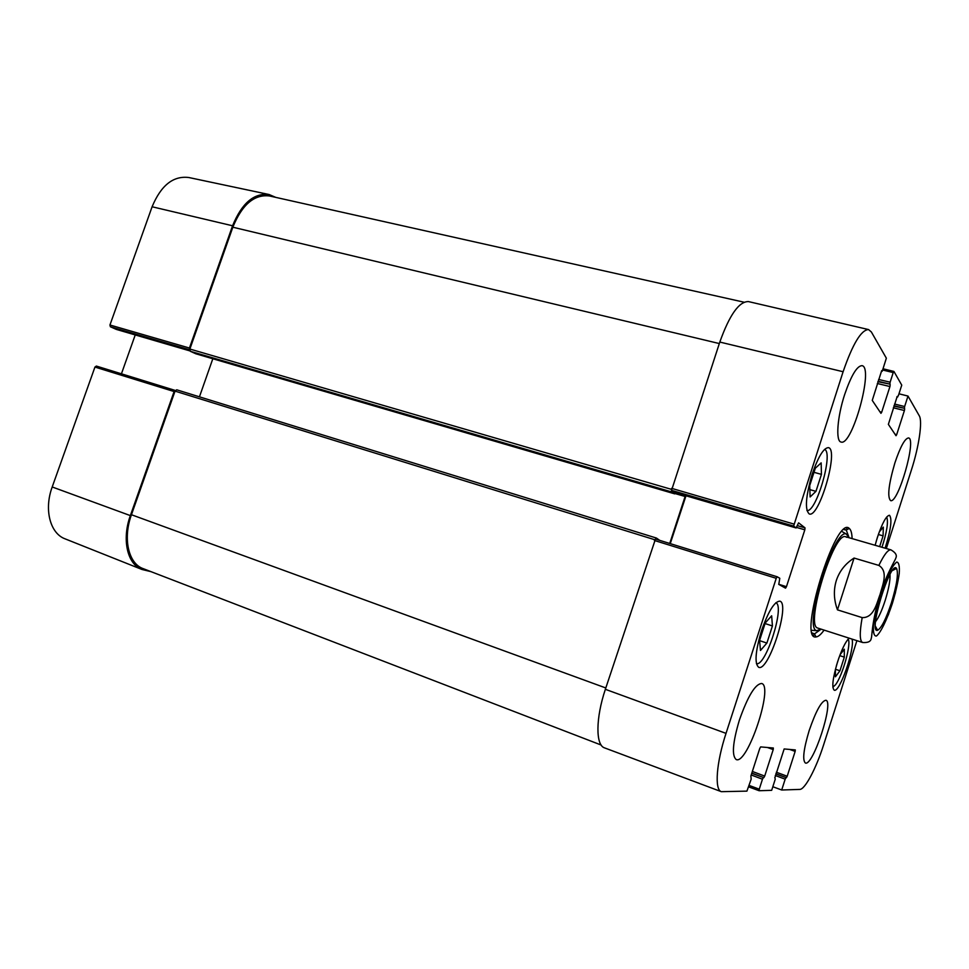 <?xml version="1.0" encoding="UTF-8"?>
<svg xmlns="http://www.w3.org/2000/svg" width="969" height="969" viewBox="0 0 969 969"><rect width="100%" height="100%" fill="white"/><g stroke="black" fill="none" stroke-linecap="round" stroke-linejoin="round"><path stroke-width="1.45" d="M189.718 349.773L189.452 348.041L232.572 225.777C241.778 203.211 253.951 192.795 269.103 194.527L275.777 197.385M174.105 391.549L175.365 390.471L96.379 366.076L94.95 367.057L52.205 486.971C43.811 509.597 50.158 533.544 65.177 538.885L141.958 569.469C127.351 564.333 121.622 539.491 130.355 515.605L174.105 391.549L94.95 367.057M151.043 571.674L141.958 569.469M121.428 373.816L135.236 334.935M116.377 329.424L189.936 350.911L116.462 329.436M116.28 329.387L110.393 326.771L189.718 349.809M269.103 194.527L188.773 177.509C173.221 175.619 160.999 185.37 152.097 206.772L109.945 325.003L110.393 326.771M888.319 614.952L895.513 592.531M837.458 609.852C833.776 599.738 833.413 589.951 836.344 580.479C839.469 571.092 845.368 563.619 854.064 558.059L878.859 565.411C888.767 571.637 882.384 585.373 880.082 594.397C876.727 603.093 873.977 617.992 862.18 617.616L837.458 609.852L854.064 558.059M890.014 574.399C890.366 580.177 888.743 588.886 885.157 600.526C881.838 610.688 878.641 617.737 875.564 621.662M891.419 602.815C896.858 584.791 898.578 573.333 896.567 568.44C890.656 559.21 867.582 634.598 877.66 630.262C881.536 627.912 886.126 618.767 891.419 602.815M772.426 625.95L766.891 643.065L760.483 650.465L759.587 640.424L765.231 622.97L771.651 615.787L772.426 625.95L765.038 623.551M840.062 654.753L844.302 649.206L844.314 657.127L839.953 670.766L835.448 676.786L835.375 669.482M836.368 665.824L838.912 657.866M814.517 634.017L813.56 635.749M851.993 639.08C855.288 647.861 839.542 693.259 834.212 690.182C831.608 687.578 832.734 678.118 837.591 661.827C841.71 649.436 845.562 641.551 849.123 638.159M882.929 370.061L893.224 372.581L893.951 371.478L901.751 385.129L898.287 395.885L896.931 396.805M893.224 372.581L890.136 382.198L878.604 379.46M878.023 381.277L889.881 384.124L890.136 382.198M889.881 384.124L877.89 381.677M877.308 383.494L889.942 386.534L890.184 384.62M889.942 386.534L881.693 412.2L879.888 411.752M881.669 370.655L872.257 400.403L880.954 413.339L881.693 412.2M793.623 526.07L796.094 527.935L675.114 492.603L671.553 490.35L793.623 526.07L843.103 371.733C852.72 343.886 861.199 329.835 868.551 329.569L871.361 331.967L886.356 358.191L882.214 371.284M798.589 522.872L796.094 527.935M798.674 522.897L805.009 527.851L797.317 525.61M796.639 527.439L804.827 529.825L805.009 527.851M804.827 529.825L786.453 586.681L778.676 584.259M767.46 747.499L773.214 749.594L773.347 748.007L760.653 746.905L759.744 748.492L750.89 775.987L751.157 779.221L746.917 791.128L721.324 791.673C714.383 789.759 716.309 762.894 726.023 733.363L776.23 578.311L777.174 576.773L779.791 578.287L778.773 584.392L785.532 588.171L786.453 586.681M777.174 576.773L655.468 539.043L605.359 689.31C595.656 718.174 595.56 745.173 604.499 747.862L721.324 791.673M773.214 749.594L764.698 776.084L752.344 771.457M751.799 773.129L763.814 777.647L764.698 776.084M763.814 777.647L751.75 773.286M751.205 774.97L762.47 779.209L763.342 777.647M762.47 779.209L759.26 789.178L749.146 785.435M774.825 777.477L775.248 779.197L771.675 790.329L759.102 790.728L759.26 789.178M789.723 749.437L795.149 751.411L795.307 749.921L784.163 748.952L774.909 777.671M795.149 751.411L787.191 776.254L776.339 772.22M775.83 773.783L786.392 777.719L787.191 776.254M786.392 777.719L775.794 773.916M775.285 775.491L785.169 779.185L785.968 777.719M785.169 779.185L781.704 790.001L772.826 786.731M856.899 640.654L823.747 744.446C816.286 768.138 805.009 789.614 799.776 789.408L781.704 790.001M898.966 393.802L908.001 396.067L919.278 415.798C922.73 421.273 918.915 446.806 911.454 469.832L886.32 548.539M908.001 396.067L904.634 406.532L894.544 404.049M893.999 405.745L904.392 408.3L904.634 406.532M904.392 408.3L893.878 406.096M893.345 407.792L904.416 410.517L904.658 408.748M904.416 410.517L896.688 434.633L894.993 434.209M897.185 396.466L888.367 424.361L896.01 435.723L896.688 434.633M812.143 474.241C818.236 456.69 823.662 447.823 828.422 447.642C839.227 449.192 819.253 518.258 809.285 513.97C804.694 509.912 805.651 496.673 812.143 474.241M875.128 545.293L877.393 537.407C882.274 523.018 886.308 515.641 889.494 515.278C892.316 518.863 890.85 529.825 885.109 548.188M894.908 462.843C900.395 446.612 904.949 438.303 908.559 437.94C916.844 438.824 898.081 504.037 890.572 500.598C887.18 496.94 888.621 484.355 894.908 462.843M844.702 394.407C851.23 375.439 856.996 365.846 862.01 365.652C874.074 367.142 852.199 446.588 841.056 442.034C835.532 441.404 837.228 417.021 844.702 394.407M739.408 720.015C747.874 696.069 755.299 683.896 761.682 683.496C773.807 686.004 747.378 765.135 736.186 759.539C731.643 755.699 732.709 742.52 739.408 720.015M809.163 730.602C815.91 710.992 821.494 700.89 825.915 700.26C834.224 701.689 812.846 767 805.336 762.978C802.308 760.047 803.592 749.255 809.163 730.602M761.404 631.013C768.32 611.366 774.449 601.422 779.803 601.155C790.631 603.166 768.696 672.062 758.703 667.314C754.439 663.692 755.336 651.592 761.404 631.013M852.102 538.607C851.945 533.229 851 529.849 849.268 528.444C835.872 514.345 797.087 641.139 816.068 636.936C818.296 636.754 820.973 634.477 824.098 630.104M815.959 491.344L810.12 496.964L809.709 485.566L815.317 468.245L821.155 462.867L821.446 474.362L815.959 491.344L809.854 489.636M821.446 474.362L813.996 472.327M844.314 657.127L839.735 655.625M839.953 670.766L835.435 669.264M766.891 643.065L759.599 640.642M879.271 531.945L883.316 527.124L883.086 535.857L879.646 546.601M883.086 535.857L878.386 534.513M876.182 541.392L878.701 533.519M846.809 527.948L846.615 528.565M849.062 537.722L846.216 533.98C833.631 528.359 803.071 628.263 816.637 630.649L821.094 629.135M846.7 537.274L845.586 536.729C833.691 531.448 804.839 625.744 817.654 628.021M777.15 576.773L655.468 539.043M670.257 543.633L685.991 495.789M868.551 329.569L748.48 301.589C739.117 301.347 729.548 314.828 719.81 342.057L671.553 490.35M820.464 629.656L814.469 633.92L812.228 632.963M843.854 529.595L846.252 530.043L848.832 536.947M601.143 745.028L143.158 568.633C128.477 563.595 122.675 538.679 131.445 514.733L175.038 391.125L176.709 389.804L656.364 538.037M655.419 539.03L656.413 538.049L659.756 540.375M669.736 543.464L685.398 495.619M199.444 396.83L212.829 358.748M675.526 492.736L674.703 493.851L671.65 491.925L671.481 490.278M195.774 353.758L190.36 351.311L189.876 349.046L232.839 227.206C242.08 204.556 254.302 194.151 269.479 195.968L744.01 302.195M130.355 515.605L52.205 486.971M189.452 348.041L109.945 325.003M232.572 225.777L152.097 206.772M873.202 630.238L872.076 632.382M817.606 628.021L862.64 642.508C859.636 641.018 859.479 632.721 862.18 617.616M878.859 565.411C884.128 554.547 888.161 549.375 890.971 549.883L845.792 536.778M880.47 594.627L886.308 578.723C890.426 569.736 893.902 564.176 896.749 562.044C898.893 562.359 899.729 566.187 899.244 573.503C897.96 582.381 895.659 592.374 892.34 603.505C886.914 619.894 880.688 632.696 876.436 636.027C874.123 636.306 873.117 632.866 873.432 625.732C874.644 616.72 876.981 606.352 880.47 594.627M775.842 602.754C785.253 605.649 765.764 666.842 756.414 663.656M848.081 639.177C851.727 642.786 842.582 675.829 835.508 684.756L832.868 687.178M824.522 449.422C833.873 452.026 816.225 513.11 806.923 510.493M886.708 516.998C888.488 521.843 886.914 531.933 881.984 547.279M893.806 371.442L883.304 368.886M793.805 524.023L671.59 488.34M719.81 342.057L843.103 371.733M654.414 540.472L776.23 578.311M748.698 786.864L759.078 790.716L748.686 786.876M605.359 689.31L726.023 733.363M131.445 514.733L605.807 687.966M175.038 391.125L654.729 539.721M675.139 493.584L685.168 496.516M195.641 353.721L674.703 493.851M190.36 351.311L671.65 491.925M189.876 349.046L671.372 489.333M232.839 227.206L719.313 343.559M175.365 390.471L96.319 366.064M890.971 549.883C895.659 552.621 897.258 555.358 895.768 558.132C896.046 558.992 886.696 573.212 880.203 594.457C871.288 622.922 872.185 637.372 871.216 638.353C870.913 641.49 868.042 642.871 862.64 642.508M875.407 626.216L877.66 630.262M892.449 570.535L896.567 568.44M846.216 533.98L841.916 531.484M816.637 630.649L811.683 630.31M814.469 633.92L816.068 636.936M846.252 530.043L849.268 528.444M812.385 633.435L813.488 633.799M844.241 529.28L845.368 529.607M896.919 396.842L897.657 397.011M883.316 368.85L893.89 371.43M675.163 492.627L796.13 527.96M176.709 389.804L656.413 538.049M195.702 353.746L674.739 493.863"/></g></svg>
